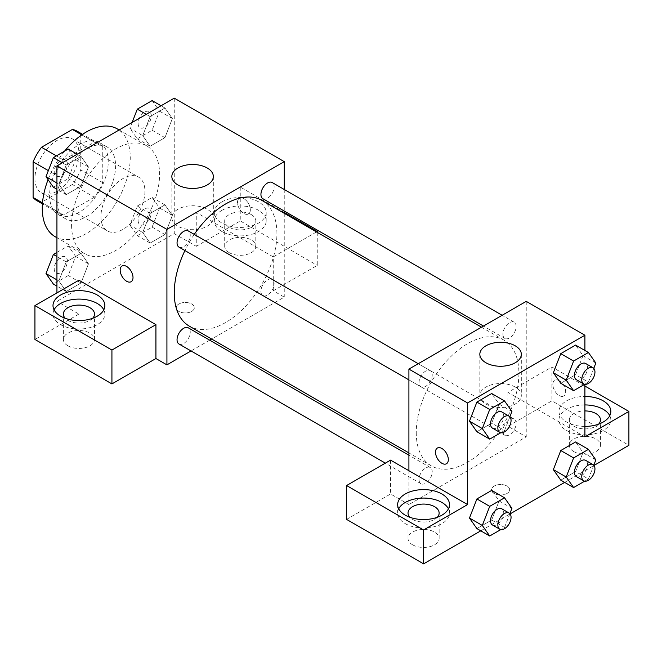 <?xml version="1.0" encoding="UTF-8"?>
<svg xmlns="http://www.w3.org/2000/svg" width="662" height="662" viewBox="0 0 662 662"><rect width="100%" height="100%" fill="white"/><g stroke="black" fill="none" stroke-linecap="round" stroke-linejoin="round"><path stroke-width="0.5" stroke-dasharray="3.31 2.48" d="M100.93 216.689A31.114 17.965 120 0 0 107.376 230.93A31.114 17.965 120 0 0 138.482 212.974A31.114 17.965 120 0 0 138.482 177.052A31.114 17.965 120 0 0 114.509 185.385A31.114 17.965 120 0 0 100.93 216.689M34.937 178.591A31.114 17.965 120 0 0 41.375 192.832A31.114 17.965 120 0 0 72.489 174.867A31.114 17.965 120 0 0 72.489 138.946A31.114 17.965 120 0 0 48.516 147.278A31.114 17.965 120 0 0 34.937 178.591M80.764 134.312L80.764 169.952A40.15 23.187 120 0 1 72.365 184.499L94.368 197.202A40.15 23.187 120 0 0 102.759 182.654L102.759 147.005L80.764 134.312A40.15 23.187 120 0 0 77.007 131.117M72.365 184.499L41.499 202.315A40.15 23.187 120 0 1 36.857 200.66M94.368 197.202L63.494 215.018L41.499 202.315M42.5 202.895L55.095 210.168L55.095 174.528L48.351 170.63M55.095 210.168A40.15 23.187 120 0 0 58.852 213.363A40.15 23.187 120 0 0 63.494 215.018M102.759 147.005A40.15 23.187 120 0 0 99.01 143.811A40.15 23.187 120 0 0 94.368 142.156L81.765 134.882M55.095 174.528A40.15 23.187 120 0 1 63.494 159.981L94.368 142.156M78.927 212.461A41.483 23.948 -60 0 1 58.19 214.513A41.483 23.948 -60 0 1 58.19 166.617A41.483 23.948 -60 0 1 99.672 142.669A41.483 23.948 -60 0 1 106.028 175.902A41.483 23.948 -60 0 1 78.927 212.461M86.267 216.689A41.483 23.948 120 0 0 113.359 180.138A41.483 23.948 120 0 0 107.004 146.898A41.483 23.948 120 0 0 75.038 158.011A41.483 23.948 120 0 0 56.932 199.758A41.483 23.948 120 0 0 65.521 218.75A41.483 23.948 120 0 0 86.267 216.689M63.494 159.981L56.386 155.876M102.759 182.654L80.764 169.952M55.153 236.706A62.22 35.922 120 0 0 117.373 200.785A62.22 35.922 120 0 0 117.373 128.941M64.57 151.151A62.22 35.922 120 0 0 48.078 179.642M71.595 225.163A62.22 35.922 120 0 0 84.488 253.645A62.22 35.922 120 0 0 146.707 217.724A62.22 35.922 120 0 0 146.707 145.872A62.22 35.922 120 0 0 98.762 162.538A62.22 35.922 120 0 0 71.595 225.163M174.255 98.15L174.255 233.628L56.932 301.367L56.932 292.902M88.468 263.848L81.062 282.947L66.241 291.503L58.835 280.961L66.241 261.871L81.062 253.314L88.468 263.848L81.062 282.947L66.241 291.503L58.835 280.961L66.241 261.871L81.062 253.314L88.468 263.848L75.634 256.442L68.227 275.541L53.407 284.097M142.719 232.528L150.133 213.437L164.946 204.881L172.36 215.423L164.946 234.513L150.133 243.07L142.719 232.528L150.133 213.437L164.946 204.881L172.36 215.423L164.946 234.513L150.133 243.07L142.719 232.528L129.893 225.121L137.299 206.023L152.119 197.466L159.525 208.009L152.119 227.107L137.299 235.664L129.893 225.121M142.719 135.66L150.133 116.57L164.946 108.014L172.36 118.556L164.946 137.646L150.133 146.203L142.719 135.66L150.133 116.57L164.946 108.014L172.36 118.556L164.946 137.646L150.133 146.203L142.719 135.66L129.893 128.254L132.135 122.47M58.835 184.094L66.241 165.004L81.062 156.447L88.468 166.99L81.062 186.08L66.241 194.636L58.835 184.094L66.241 165.004L81.062 156.447L88.468 166.99L81.062 186.08L66.241 194.636L58.835 184.094L56.932 183.002M243.922 198.699A9.078 5.238 -120 0 0 239.387 198.252A9.078 5.238 -120 0 0 239.387 208.729A9.078 5.238 -120 0 0 248.457 213.967A9.078 5.238 -120 0 0 249.847 206.693A9.078 5.238 -120 0 0 243.922 198.699A9.078 5.238 60 0 1 249.847 206.701A9.078 5.238 60 0 1 248.449 213.967A9.078 5.238 60 0 1 239.379 208.729A9.078 5.238 60 0 1 239.379 198.252A9.078 5.238 60 0 1 243.914 198.699M316.519 231.932L273.257 256.914L273.257 290.784L284.255 297.13L211.658 339.043M273.257 256.914L196.258 212.461L196.258 246.33L174.255 233.628M284.255 189.489L284.255 211.046M284.255 213.313L284.255 297.13M221.919 201.877A25.926 14.969 180 0 1 250.178 198.633A25.926 14.969 180 0 1 266.182 212.461A25.926 14.969 180 0 1 240.256 227.43A25.926 14.969 180 0 1 214.331 212.461A25.926 14.969 180 0 1 221.919 201.877M196.258 212.461L240.256 187.056L284.255 212.461M221.919 210.342A25.926 14.969 0 0 0 214.331 220.926A25.926 14.969 0 0 0 240.256 235.895A25.926 14.969 0 0 0 266.182 220.926A25.926 14.969 0 0 0 250.178 207.098A25.926 14.969 0 0 0 221.919 210.342M251.254 214.579A15.557 8.978 180 0 1 255.813 220.926A15.557 8.978 180 0 1 246.206 229.226A15.557 8.978 180 0 1 229.259 227.273A15.557 8.978 180 0 1 224.699 220.926A15.557 8.978 180 0 1 234.298 212.626A15.557 8.978 180 0 1 251.254 214.579M229.259 252.677A15.557 8.978 180 0 1 224.699 246.33A15.557 8.978 180 0 1 240.256 237.344A15.557 8.978 180 0 1 255.813 246.33A15.557 8.978 180 0 1 246.206 254.622A15.557 8.978 180 0 1 229.259 252.677M317.247 232.362L317.247 265.379L273.257 290.784M240.256 187.056L240.256 220.926L317.247 265.379M196.258 246.33L240.256 220.926M177.929 209.258A20.737 11.974 0 0 0 171.847 217.724A20.737 11.974 0 0 0 192.592 229.697A20.737 11.974 0 0 0 213.33 217.724A20.737 11.974 0 0 0 200.528 206.66A20.737 11.974 0 0 0 177.929 209.258M78.927 280.2L78.927 314.069L56.932 301.367M131.134 281.698L131.134 281.706A9.078 5.238 -120 0 0 131.134 281.698A9.078 5.238 -120 0 0 131.134 271.221A9.078 5.238 -120 0 0 122.065 265.983L122.065 265.983M54.061 309.833A25.926 14.969 0 0 0 53.001 314.069A25.926 14.969 0 0 0 78.927 329.031A25.926 14.969 0 0 0 104.853 314.069A25.926 14.969 0 0 0 103.802 309.833M92.647 318.298A15.557 8.978 180 0 1 67.929 320.416A15.557 8.978 180 0 1 65.215 318.298M67.929 345.821A15.557 8.978 180 0 1 63.378 339.465A15.557 8.978 180 0 1 78.927 330.487A15.557 8.978 180 0 1 94.484 339.465A15.557 8.978 180 0 1 84.885 347.765A15.557 8.978 180 0 1 67.929 345.821M78.927 314.069L34.937 339.465M191.674 311.421A9.078 5.238 0 0 0 194.33 307.714A9.078 5.238 0 0 0 185.261 302.476A9.078 5.238 0 0 0 176.183 307.714A9.078 5.238 0 0 0 181.785 312.555A9.078 5.238 0 0 0 191.674 311.421A9.078 5.238 180 0 1 181.785 312.547A9.078 5.238 180 0 1 176.183 307.706A9.078 5.238 180 0 1 185.261 302.468A9.078 5.238 180 0 1 194.33 307.706A9.078 5.238 180 0 1 191.674 311.413M209.697 340.177L191.028 350.951M178.98 247.125A9.334 5.387 120 0 0 186.171 244.626A9.334 5.387 120 0 0 190.242 235.233A9.334 5.387 120 0 0 188.314 230.964M274.134 283.667A9.334 5.387 120 0 0 272.198 279.397A9.334 5.387 120 0 0 265.007 281.896A9.334 5.387 120 0 0 260.936 291.288A9.334 5.387 120 0 0 262.864 295.558A9.334 5.387 120 0 0 270.063 293.059A9.334 5.387 120 0 0 274.134 283.667M178.98 343.992A9.334 5.387 120 0 0 186.171 341.493A9.334 5.387 120 0 0 190.242 332.101A9.334 5.387 120 0 0 188.314 327.831M262.864 198.699A9.334 5.387 120 0 0 270.063 196.192A9.334 5.387 120 0 0 274.134 186.8A9.334 5.387 120 0 0 272.198 182.53M189.291 326.126A72.588 41.913 120 0 0 245.23 306.68A72.588 41.913 120 0 0 276.923 233.628A72.588 41.913 120 0 0 261.887 200.396M194.264 234.398A72.588 41.913 120 0 0 184.93 250.559M416.249 432.609A72.588 41.913 120 0 0 431.276 465.841A72.588 41.913 120 0 0 503.873 423.928A72.588 41.913 120 0 0 503.873 340.103A72.588 41.913 120 0 0 447.934 359.557A72.588 41.913 120 0 0 416.249 432.609M432.228 374.94A9.334 5.387 -60 0 1 428.157 384.341A9.334 5.387 -60 0 1 420.966 386.84A9.334 5.387 -60 0 1 420.966 376.057A9.334 5.387 -60 0 1 430.3 370.67A9.334 5.387 -60 0 1 432.228 374.94M502.921 430.995A9.334 5.387 120 0 0 504.849 435.273A9.334 5.387 120 0 0 514.184 429.886A9.334 5.387 120 0 0 514.184 419.104A9.334 5.387 120 0 0 506.993 421.603A9.334 5.387 120 0 0 502.921 430.995M419.029 479.429A9.334 5.387 120 0 0 420.966 483.707A9.334 5.387 120 0 0 430.3 478.312A9.334 5.387 120 0 0 430.3 467.538A9.334 5.387 120 0 0 423.109 470.037A9.334 5.387 120 0 0 419.029 479.429M502.921 334.136A9.334 5.387 120 0 0 504.849 338.406A9.334 5.387 120 0 0 514.184 333.019A9.334 5.387 120 0 0 514.184 322.237A9.334 5.387 120 0 0 506.993 324.736A9.334 5.387 120 0 0 502.921 334.136M408.909 470.707L408.909 504.576L526.24 436.846L507.903 426.254L551.901 400.858L628.9 445.311M526.24 301.367L526.24 436.846M494.158 493.463A9.078 5.238 0 0 0 504.047 494.605A9.078 5.238 0 0 0 509.649 489.764A9.078 5.238 0 0 0 500.571 484.526A9.078 5.238 0 0 0 491.502 489.764A9.078 5.238 0 0 0 494.158 493.463A9.078 5.238 180 0 1 491.502 489.756A9.078 5.238 180 0 1 500.571 484.518A9.078 5.238 180 0 1 509.649 489.756A9.078 5.238 180 0 1 504.047 494.597A9.078 5.238 180 0 1 494.158 493.463M573.904 451.658A15.557 8.978 0 0 0 590.852 453.602A15.557 8.978 0 0 0 600.459 445.311A15.557 8.978 0 0 0 584.902 436.324A15.557 8.978 0 0 0 569.345 445.311A15.557 8.978 0 0 0 573.904 451.658M412.575 544.801A15.557 8.978 0 0 0 429.53 546.746A15.557 8.978 0 0 0 439.138 538.446A15.557 8.978 0 0 0 423.581 529.468A15.557 8.978 0 0 0 408.024 538.446A15.557 8.978 0 0 0 412.575 544.801M480.769 530.833L510.088 513.902M564.661 482.399L593.979 465.469M346.582 519.397L390.58 493.993L408.909 504.576M598.622 424.143A15.557 8.978 180 0 1 573.904 426.254A15.557 8.978 180 0 1 569.345 419.907A15.557 8.978 180 0 1 584.902 410.928M584.902 404.937A25.926 14.969 0 0 0 566.573 409.323A25.926 14.969 0 0 0 558.976 419.907A25.926 14.969 0 0 0 584.902 434.876A25.926 14.969 0 0 0 610.827 419.907A25.926 14.969 0 0 0 609.768 415.67M584.902 426.411A25.926 14.969 180 0 1 558.976 411.441A25.926 14.969 180 0 1 566.573 400.858A25.926 14.969 180 0 1 584.902 396.472M437.301 517.279A15.557 8.978 180 0 1 412.575 519.397A15.557 8.978 180 0 1 409.861 517.279M398.714 508.813A25.926 14.969 0 0 0 397.655 513.05A25.926 14.969 0 0 0 423.581 528.011A25.926 14.969 0 0 0 449.506 513.05A25.926 14.969 0 0 0 448.447 508.813M390.58 460.123L390.58 493.993M584.902 436.837L507.903 392.384L551.901 366.988L584.902 386.037M551.901 366.988L551.901 400.858M507.903 392.384L507.903 426.254M553.366 469.615L560.788 450.516M595.833 459.908L582.999 452.502L575.592 441.959L583.015 452.485M593.773 465.229L588.427 479.007L575.592 471.601L582.999 452.502L575.576 471.601M575.592 471.601L560.772 480.157L575.592 471.601M595.833 363.041L582.999 355.635L575.592 345.092L583.015 355.618L575.576 374.733M593.773 368.362L588.427 382.139L575.592 374.733L560.772 383.29L575.592 374.733L582.999 355.635M553.366 372.747L560.788 353.649M511.941 411.474L499.115 404.068L491.684 423.159M509.881 416.795L504.535 430.573L491.701 423.167L476.888 431.715L491.701 423.167L499.115 404.068L491.701 393.526L499.131 404.052M469.474 421.181L476.905 402.082M469.474 518.048L476.905 498.949M511.941 508.342L499.115 500.935L491.701 490.393L499.131 500.911M499.115 500.935L491.684 520.026L476.888 528.582L491.701 520.034L499.115 500.935M584.902 350.471L584.902 384.324M515.243 387.071A20.737 11.974 0 0 0 492.636 384.473A20.737 11.974 0 0 0 479.834 395.537A20.737 11.974 0 0 0 500.571 407.511A20.737 11.974 0 0 0 521.317 395.537A20.737 11.974 0 0 0 515.243 387.071M446.445 463.748L446.453 463.748A9.078 5.238 -120 0 0 446.453 453.271A9.078 5.238 -120 0 0 437.383 448.033A9.078 5.238 -120 0 0 437.375 448.033L437.383 448.033M559.241 380.741A9.078 5.238 -120 0 0 558.836 380.526A9.078 5.238 60 0 1 559.233 380.749A9.078 5.238 60 0 1 565.158 388.743A9.078 5.238 60 0 1 563.767 396.017A9.078 5.238 -120 0 0 565.166 388.743A9.078 5.238 -120 0 0 559.241 380.741M558.819 380.518A9.078 5.238 -120 0 0 554.698 380.294A9.078 5.238 -120 0 0 554.698 390.77A9.078 5.238 -120 0 0 563.776 396.008A9.078 5.238 60 0 1 554.698 390.779A9.078 5.238 60 0 1 554.698 380.302A9.078 5.238 60 0 1 558.827 380.534M504.535 430.573L500.811 432.725M492.462 428.115A9.334 5.387 120 0 0 501.796 422.728A9.334 5.387 120 0 0 501.796 411.946M588.427 382.139L584.703 384.291M576.345 379.682A9.334 5.387 120 0 0 585.68 374.295A9.334 5.387 120 0 0 585.68 363.521M509.881 513.662L504.535 527.44L500.811 529.592M492.462 524.983A9.334 5.387 120 0 0 501.796 519.596A9.334 5.387 120 0 0 501.796 508.813M504.535 527.44L491.701 520.034M588.427 479.007L584.703 481.158M576.345 476.549A9.334 5.387 120 0 0 585.68 471.162A9.334 5.387 120 0 0 585.68 460.38M68.227 149.033L75.634 159.575L68.227 178.674L53.407 187.23M54.218 171.938A9.334 5.387 120 0 0 56.154 176.216A9.334 5.387 120 0 0 65.488 170.829A9.334 5.387 120 0 0 65.488 160.047A9.334 5.387 120 0 0 58.289 162.546A9.334 5.387 120 0 0 54.218 171.938M88.468 166.99L75.634 159.575M81.062 186.08L68.227 178.674M66.241 194.636L56.932 189.258M66.241 165.004L62.352 162.753M81.062 156.447L77.173 154.205M54.16 171.905A9.334 5.387 120 0 0 56.096 176.183A9.334 5.387 120 0 0 65.43 170.796A9.334 5.387 120 0 0 65.43 160.014A9.334 5.387 120 0 0 58.231 162.513A9.334 5.387 120 0 0 54.16 171.905M152.119 100.607L159.525 111.142L152.119 130.24L137.299 138.797L129.893 128.254M138.11 123.513A9.334 5.387 120 0 0 140.038 127.783A9.334 5.387 120 0 0 149.372 122.396A9.334 5.387 120 0 0 149.372 111.613A9.334 5.387 120 0 0 142.181 114.121A9.334 5.387 120 0 0 138.11 123.513M172.36 118.556L159.525 111.142M164.946 137.646L152.119 130.24M150.133 146.203L137.299 138.797M150.133 116.57L146.244 114.327M164.946 108.014L161.065 105.771M138.052 123.48A9.334 5.387 120 0 0 139.98 127.749A9.334 5.387 120 0 0 149.314 122.362A9.334 5.387 120 0 0 149.314 111.58A9.334 5.387 120 0 0 142.123 114.079A9.334 5.387 120 0 0 138.052 123.48M56.932 252.421L68.227 245.9L75.634 256.442M54.218 268.805A9.334 5.387 120 0 0 56.154 273.083A9.334 5.387 120 0 0 65.488 267.696A9.334 5.387 120 0 0 65.488 256.914A9.334 5.387 120 0 0 58.289 259.413A9.334 5.387 120 0 0 54.218 268.805M81.062 282.947L68.227 275.541M66.241 291.503L56.932 286.125M58.835 280.961L56.932 279.869M66.241 261.871L56.932 256.492M81.062 253.314L68.227 245.9M54.16 268.772A9.334 5.387 120 0 0 56.096 273.05A9.334 5.387 120 0 0 65.43 267.655A9.334 5.387 120 0 0 65.43 256.881A9.334 5.387 120 0 0 58.231 259.38A9.334 5.387 120 0 0 54.16 268.772M138.11 220.38A9.334 5.387 120 0 0 140.038 224.65A9.334 5.387 120 0 0 149.372 219.263A9.334 5.387 120 0 0 149.372 208.48A9.334 5.387 120 0 0 142.181 210.979A9.334 5.387 120 0 0 138.11 220.38M172.36 215.423L159.525 208.009M164.946 234.513L152.119 227.107M150.133 243.07L137.299 235.664M150.133 213.437L137.299 206.023M164.946 204.881L152.119 197.466M138.052 220.338A9.334 5.387 120 0 0 139.98 224.617A9.334 5.387 120 0 0 149.314 219.23A9.334 5.387 120 0 0 149.314 208.447A9.334 5.387 120 0 0 142.123 210.946A9.334 5.387 120 0 0 138.052 220.338M41.375 192.832L107.376 230.93M72.489 138.946L138.482 177.052M107.004 146.898L99.672 142.669M65.521 218.75L58.19 214.513M99.01 143.811L82.576 134.328M58.852 213.363L42.418 203.879M146.707 145.872L119.152 129.967M84.488 253.645L56.932 237.732M214.331 212.461L214.331 220.926M266.182 212.461L266.182 220.926M255.813 246.33L255.813 220.926M224.699 246.33L224.699 220.926M171.847 176.473L171.847 217.724M213.33 176.473L213.33 217.724M53.001 305.596L53.001 314.069M104.853 305.596L104.853 314.069M94.484 339.465L94.484 314.069M63.378 339.465L63.378 314.069M503.873 340.103L481.506 327.193M431.276 465.841L408.909 452.924M408.909 379.88L420.966 386.84M418.243 363.711L430.3 370.67M514.184 419.104L272.198 279.397M504.849 435.273L262.864 295.558M430.3 467.538L408.909 455.191M420.966 483.707L385.35 463.143M514.184 322.237L502.135 315.278M504.849 338.406L483.467 326.06M600.459 445.311L600.459 419.907M569.345 445.311L569.345 419.907M558.976 411.441L558.976 419.907M610.827 411.441L610.827 419.907M439.138 538.446L439.138 513.05M408.024 538.446L408.024 513.05M397.655 504.576L397.655 513.05M449.506 504.576L449.506 513.05M479.834 354.286L479.834 395.537M521.317 354.286L521.317 395.537"/><path stroke-width="0.99" d="M56.386 155.876L41.499 147.278L72.365 129.462A40.15 23.187 120 0 1 77.007 131.117L82.576 134.328M42.5 202.895L33.1 197.466A40.15 23.187 120 0 0 36.857 200.66L42.418 203.879M33.1 197.466L33.1 161.826A40.15 23.187 120 0 1 41.499 147.278M48.351 170.63L33.1 161.826M81.765 134.882L72.365 129.462M48.078 179.642A62.22 35.922 120 0 0 42.269 208.224A62.22 35.922 120 0 0 55.153 236.706L56.932 237.732M119.152 129.967L117.373 128.941A62.22 35.922 120 0 0 64.57 151.151M56.932 292.902L56.932 165.889L174.255 98.15L284.255 161.652L284.255 189.489M284.255 211.046L284.255 213.313M284.255 212.461L317.247 231.51L316.519 231.932M317.247 231.51L317.247 232.362M177.929 168.007A20.737 11.974 180 0 1 200.528 165.409A20.737 11.974 180 0 1 213.33 176.473A20.737 11.974 180 0 1 192.592 188.447A20.737 11.974 180 0 1 171.847 176.473A20.737 11.974 180 0 1 177.929 168.007M191.028 350.951L166.923 364.87L166.923 229.391L56.932 165.889M166.923 229.391L284.255 161.652M122.065 265.983A9.078 5.238 -120 0 0 120.674 273.257A9.078 5.238 -120 0 0 126.599 281.251A9.078 5.238 60 0 1 120.666 273.257A9.078 5.238 60 0 1 122.056 265.992A9.078 5.238 60 0 1 131.134 271.23A9.078 5.238 60 0 1 131.134 281.706A9.078 5.238 60 0 1 126.591 281.259A9.078 5.238 -120 0 0 131.134 281.706M155.926 324.653L78.927 280.2L34.937 305.596L111.928 350.049L155.926 324.653L155.926 358.523L166.923 364.87M60.598 295.012A25.926 14.969 180 0 1 88.849 291.768A25.926 14.969 180 0 1 104.853 305.596A25.926 14.969 180 0 1 78.927 320.565A25.926 14.969 180 0 1 53.001 305.596A25.926 14.969 180 0 1 60.598 295.012M103.802 309.833A25.926 14.969 0 0 0 60.598 303.486A25.926 14.969 0 0 0 54.061 309.833M65.215 318.298A15.557 8.978 180 0 1 63.378 314.069A15.557 8.978 180 0 1 72.977 305.77A15.557 8.978 180 0 1 89.933 307.714A15.557 8.978 180 0 1 94.484 314.069A15.557 8.978 180 0 1 92.647 318.298M111.928 350.049L111.928 383.919L155.926 358.523M34.937 305.596L34.937 339.465L111.928 383.919M211.658 339.043L209.697 340.177M418.243 363.711L188.314 230.964A9.334 5.387 120 0 0 178.98 236.351A9.334 5.387 120 0 0 178.98 247.125L408.909 379.88M408.909 455.191L188.314 327.831A9.334 5.387 120 0 0 181.123 330.33A9.334 5.387 120 0 0 177.044 339.722A9.334 5.387 120 0 0 178.98 343.992L385.35 463.143M502.135 315.278L272.198 182.53A9.334 5.387 120 0 0 265.007 185.029A9.334 5.387 120 0 0 260.936 194.421A9.334 5.387 120 0 0 262.864 198.699L483.467 326.06M481.506 327.193L261.887 200.396A72.588 41.913 120 0 0 194.264 234.398M184.93 250.559A72.588 41.913 120 0 0 174.255 292.894A72.588 41.913 120 0 0 189.291 326.126L408.909 452.924M408.909 470.707L390.58 460.123L346.582 485.527L423.581 529.981L467.579 504.576L408.909 470.707L408.909 369.098L526.24 301.367L584.902 335.229L584.902 350.471M346.582 485.527L346.582 519.397L423.581 563.85L480.769 530.833M510.088 513.902L564.661 482.399M593.979 465.469L628.9 445.311L628.9 411.441L584.902 436.837L584.902 384.324M584.902 410.928A15.557 8.978 180 0 1 595.899 413.56A15.557 8.978 180 0 1 600.459 419.907A15.557 8.978 180 0 1 598.622 424.143M609.768 415.67A25.926 14.969 0 0 0 584.902 404.937M584.902 396.472A25.926 14.969 180 0 1 610.827 411.441A25.926 14.969 180 0 1 584.902 426.411M409.861 517.279A15.557 8.978 180 0 1 408.024 513.05A15.557 8.978 180 0 1 423.581 504.063A15.557 8.978 180 0 1 439.138 513.05A15.557 8.978 180 0 1 437.301 517.279M448.447 508.813A25.926 14.969 0 0 0 405.243 502.466A25.926 14.969 0 0 0 398.714 508.813M405.243 493.993A25.926 14.969 180 0 1 433.502 490.749A25.926 14.969 180 0 1 449.506 504.576A25.926 14.969 180 0 1 423.581 519.546A25.926 14.969 180 0 1 397.655 504.576A25.926 14.969 180 0 1 405.243 493.993M423.581 529.981L423.581 563.85M584.902 386.037L628.9 411.441M584.703 481.158L573.606 487.563L566.2 477.021L573.606 457.93L560.772 450.516L575.592 441.959L560.772 450.516L553.366 469.615L560.772 480.157L553.349 469.631M584.703 384.291L573.606 390.696L560.772 383.29L553.349 372.764L560.772 353.649L575.592 345.092L560.772 353.649L573.606 361.063L588.427 352.507L595.833 363.041L593.773 368.362M500.811 432.725L489.714 439.129L476.888 431.715L469.457 421.197M489.714 439.129L482.308 428.587L489.714 409.488L476.888 402.082L491.701 393.526L476.888 402.082L469.474 421.181L476.888 431.715M500.811 529.592L489.714 535.997L482.308 525.454L489.714 506.356L476.888 498.949L491.701 490.393L476.888 498.949L469.474 518.048L476.888 528.582L469.457 518.065M467.579 504.576L467.579 402.968L584.902 335.229M515.243 345.821A20.737 11.974 180 0 1 521.317 354.286A20.737 11.974 180 0 1 500.571 366.26A20.737 11.974 180 0 1 479.834 354.286A20.737 11.974 180 0 1 492.636 343.222A20.737 11.974 180 0 1 515.243 345.821M467.579 402.968L408.909 369.098M437.375 448.033A9.078 5.238 -120 0 0 435.993 455.307A9.078 5.238 -120 0 0 441.918 463.301A9.078 5.238 60 0 1 435.985 455.307A9.078 5.238 60 0 1 437.375 448.033A9.078 5.238 60 0 1 446.445 453.271A9.078 5.238 60 0 1 446.445 463.748A9.078 5.238 60 0 1 441.91 463.301A9.078 5.238 -120 0 0 446.453 463.748M489.714 409.488L504.535 400.94L511.941 411.474L509.881 416.795M509.128 416.183L501.796 411.946A9.334 5.387 120 0 0 494.605 414.453A9.334 5.387 120 0 0 490.525 423.846A9.334 5.387 120 0 0 492.462 428.115L499.793 432.352A9.334 5.387 120 0 0 509.128 426.957A9.334 5.387 120 0 0 509.128 416.183A9.334 5.387 120 0 0 501.937 418.682A9.334 5.387 120 0 0 497.857 428.074A9.334 5.387 120 0 0 499.793 432.352M482.308 428.587L469.474 421.181M504.535 400.94L491.701 393.526M573.606 390.696L566.2 380.154L573.606 361.063M593.02 367.749L585.68 363.521A9.334 5.387 120 0 0 578.489 366.02A9.334 5.387 120 0 0 574.417 375.412A9.334 5.387 120 0 0 576.345 379.682L583.685 383.919A9.334 5.387 120 0 0 593.02 378.532A9.334 5.387 120 0 0 593.02 367.749A9.334 5.387 120 0 0 585.82 370.248A9.334 5.387 120 0 0 581.749 379.64A9.334 5.387 120 0 0 583.685 383.919M560.772 383.29L553.366 372.747L566.2 380.154M588.427 352.507L575.592 345.092M489.714 506.356L504.535 497.807L511.941 508.342L509.881 513.662M509.128 513.05L501.796 508.813A9.334 5.387 120 0 0 494.605 511.321A9.334 5.387 120 0 0 490.525 520.713A9.334 5.387 120 0 0 492.462 524.983L499.793 529.219A9.334 5.387 120 0 0 509.128 523.824A9.334 5.387 120 0 0 509.128 513.05A9.334 5.387 120 0 0 501.937 515.549A9.334 5.387 120 0 0 497.857 524.941A9.334 5.387 120 0 0 499.793 529.219M489.714 535.997L476.888 528.582M482.308 525.454L469.474 518.048M504.535 497.807L491.701 490.393M573.606 457.93L588.427 449.374L595.833 459.908L593.773 465.229M593.02 464.616L585.68 460.38A9.334 5.387 120 0 0 578.489 462.887A9.334 5.387 120 0 0 574.417 472.279A9.334 5.387 120 0 0 576.345 476.549L583.685 480.786A9.334 5.387 120 0 0 593.02 475.39A9.334 5.387 120 0 0 593.02 464.616A9.334 5.387 120 0 0 585.82 467.115A9.334 5.387 120 0 0 581.749 476.508A9.334 5.387 120 0 0 583.685 480.786M573.606 487.563L560.772 480.157M566.2 477.021L553.366 469.615M588.427 449.374L575.592 441.959M56.932 189.258L53.407 187.23L46.001 176.688L53.407 157.589L68.227 149.033L77.173 154.205M56.932 183.002L46.001 176.688M62.352 162.753L53.407 157.589M132.135 122.47L137.299 109.156L152.119 100.607L161.065 105.771M146.244 114.327L137.299 109.156M56.932 286.125L53.407 284.097L46.001 273.555L53.407 254.456L56.932 252.421M56.932 279.869L46.001 273.555M56.932 256.492L53.407 254.456"/></g></svg>
